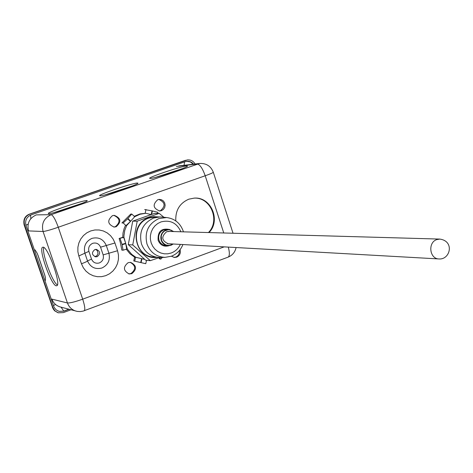 <?xml version="1.0" encoding="UTF-8"?>
<svg xmlns="http://www.w3.org/2000/svg" width="473" height="473" viewBox="0 0 473 473"><rect width="100%" height="100%" fill="white"/><g stroke="black" fill="none" stroke-linecap="round" stroke-linejoin="round"><path stroke-width="0.71" d="M175.814 220.903C175.312 210.438 179.651 203.189 188.833 199.174L194.19 198.122C210.982 196.579 221.169 220.436 209.019 232.562M180.089 249.697C180.923 253.144 179.787 255.633 176.695 257.152L174.407 257.466L171.403 256.212M173.928 257.401L175.737 257.076C178.451 255.822 179.663 253.664 179.368 250.589M131.831 273.66L129.188 273.95C123.252 270.798 122.909 267.032 128.153 262.657L130.619 262.355C136.697 265.418 137.099 269.184 131.831 273.66M128.751 273.873L130.956 273.542C136.112 269.35 135.857 265.613 130.193 262.326M116.157 226.75L114.194 227.07C107.596 224.237 107.016 220.43 112.45 215.653L114.235 215.339C120.97 218.059 121.614 221.861 116.157 226.75M113.768 227.046L115.317 226.733C120.68 222.133 120.183 218.337 113.822 215.357M161.388 210.686L159.697 210.993C153.045 208.321 152.407 204.555 157.769 199.695L159.3 199.399L161.535 199.772L163.445 201.037L164.716 202.988L165.142 205.3L164.651 207.594L163.327 209.492L161.388 210.686M159.23 210.982L160.459 210.704C165.739 206.068 165.201 202.314 158.845 199.435M56.263 285.793C51.226 285.609 38.071 248.36 42.671 247.243L43.078 247.178C47.879 246.551 61.455 284.675 56.819 285.733L56.263 285.793M43.794 247.45C41.476 252.499 52.385 282.517 57.399 284.917M100.205 195.846L99.561 195.668C99.259 194.267 132.138 183.24 137.205 183.027L137.986 183.205C138.435 184.553 104.681 195.857 100.205 195.846M132.789 185.783L105.349 194.781M48.743 213.666L48.264 213.489C47.814 212.075 82.178 200.487 86.665 200.534L87.269 200.712C87.877 202.077 52.604 213.95 48.743 213.666M82.119 203.313L54.028 212.602M150.426 178.451L149.604 178.286C149.427 176.908 180.94 166.39 186.539 165.94L187.515 166.1C187.816 167.436 155.457 178.215 150.426 178.451M182.247 168.672L155.44 177.393M94.866 256.685L96.971 255.651L98.065 253.368L97.267 250.601L95.552 249.419M94.848 249.596C91.431 252.47 91.697 254.888 95.652 256.857L97.231 256.662C100.66 253.741 100.365 251.323 96.35 249.395L94.848 249.596M227.956 257.194L83.136 311.104L80.244 311.583L77.318 311.417L60.272 306.953C56.204 305.759 53.419 303.152 51.906 299.119L67.438 302.968L43.067 231.492L28.563 230.913C26.807 223.422 29.385 218.077 36.303 214.878L51.149 214.677C53.124 215.41 55.501 219.602 58.274 227.247L82.686 299.167C84.791 305.718 85.317 309.573 84.253 310.737L84.105 310.791M44.261 273.56L45.378 277.308L45.485 280.353M35.043 249.856L37.136 253.215L38.532 256.815M208.433 232.545C220.471 220.53 210.574 196.88 193.924 198.14M195.113 163.995C193.309 161.027 190.743 159.673 187.42 159.933L29.722 214.163C25.116 216.291 23.396 219.844 24.566 224.829L24.088 224.746C23.147 219.549 24.88 216.031 29.291 214.192L185.227 160.43M52.42 307.474L54.561 310.779L58.345 312.819L55.016 310.921L52.935 307.669L24.566 224.829M70.956 309.785L63.352 312.612L58.345 312.819M69.088 309.295L64.032 311.169L59.066 311.388L56.133 309.862L54.058 307.261L25.997 225.532C24.833 220.548 26.547 216.995 31.147 214.872L185.321 161.654L187.887 161.252L190.051 161.63L192.026 162.629L193.664 164.166M131.766 214.044L127.669 218.798L123.205 222.966L121.945 222.954L130.779 214.056L131.766 214.044L134.734 216.711L140.079 214.239L145.838 213.276L139.943 213.944L134.125 216.344M159.306 257.602L160.808 259.056L159.756 258.962L158.609 257.85M133.758 260.966L145.761 263.698L133.758 260.966L134.616 257.182L129.945 253.753L126.267 249.194M120.343 242.59L119.137 238.463L122.744 237.328L123.015 232.994L124.056 228.79L125.416 225.615L126.61 225.633L124.742 230.481L123.95 235.637L123.938 237.381L125.652 243.246L122.034 244.393L123.092 250.205L121.833 250.105L120.343 242.59M119.137 238.463L123.938 237.381L122.744 237.328M120.095 238.51L122.034 244.393M134.616 257.182L135.84 257.3L131.707 254.362L127.355 249.111L126.687 249.058L125.771 243.63L127.355 249.111M134.752 261.066L135.609 257.277M160.808 259.056L162.416 257.418M151.632 214.358L152.407 210.923L157.87 212.33L157.633 213.376M152.407 210.923L144.673 209.557M130.684 221.175L134.734 216.711L130.684 221.175L127.935 218.502M127.669 218.798L130.418 221.47L126.61 225.633M122.146 244.778L125.771 243.63M135.84 257.3L141.581 258.642L140.723 262.432M141.102 262.521L141.959 258.731L144.673 259.37M152.034 210.828L151.2 214.5M151.017 214.559L145.838 213.276M123.205 222.966L125.948 225.621M125.966 225.621L130.418 221.47M125.652 243.246L123.713 237.369M123.092 250.205L126.687 249.058M126.705 249.052L127.373 249.105M141.581 258.642L135.621 257.277M145.761 263.698L146.529 260.292M144.72 259.405L141.959 258.731M145.991 209.527L145.146 213.282M169.198 245.664C164.107 247.113 160.418 245.351 158.13 240.373C157.55 231.415 161.464 227.815 169.878 229.571M169.198 243.772L168.282 243.796C161.565 240.674 161.033 236.642 166.691 231.693L169.718 231.451M173.502 231.563L171.078 230.126L168.317 229.707L164.368 231.084L162.387 233.154L161.263 235.826L161.482 240.172C164.101 245.392 167.939 246.664 172.976 243.985M173.798 231.569L168.737 229.458L166.029 229.902C161.707 231.977 160.093 235.424 161.187 240.249C162.434 243.506 164.728 245.316 168.069 245.682L171.084 245.239L173.272 244.003M159.655 257.478L150.313 260.664L145.702 260.209L128.295 244.653L132.718 221.145L154.476 213.418L159.176 213.358L163.859 217.255M180.887 231.77C176.831 222.913 170.203 219.626 161.003 221.914L157.799 223.493L155.014 225.781L152.785 228.66L151.224 231.989L150.408 235.589L150.39 239.291L151.165 242.891L152.69 246.226L154.89 249.111L157.651 251.411L160.838 253.008L164.279 253.824L167.809 253.812L171.25 252.99C175.388 251.394 178.422 248.526 180.355 244.399M183.429 231.841L183.146 230.913C180.195 223.073 174.703 218.621 166.656 217.55L158.922 218.561C148.274 223.646 144.295 232.125 146.985 244.009C150.29 252.446 156.303 256.898 165.018 257.365L171.344 256.23C176.831 254.078 180.68 250.182 182.891 244.541M157.19 257.318C134.976 260.812 127.32 224.261 148.965 217.704L153.891 216.658L158.893 216.947M132.718 221.145L137.205 221.175L159.176 213.358M162.298 217.089L159.827 216.941L153.624 218.035C142.787 223.197 138.737 231.817 141.474 243.897C144.502 251.813 150.059 256.319 158.159 257.401L160.548 257.46M159.827 216.941L155.221 216.965L149.078 218.047C129.75 223.835 133.528 256.283 153.571 256.993L158.159 257.401M128.295 244.653L132.736 244.937L137.205 221.175M150.313 260.664L132.736 244.937M114.957 242.992L106.307 245.505L108.902 253.232L103.155 254.894L100.56 247.178L106.307 245.505C103.416 239.167 98.626 236.79 91.933 238.368C85.708 241.384 83.354 246.327 84.886 253.191L78.814 255.964L77.879 251.671L77.891 247.261L78.873 242.962L80.765 239.001L83.467 235.56L86.849 232.817L90.733 230.925L94.913 229.961L99.194 229.984L103.351 230.972L107.182 232.882L110.505 235.631L113.136 239.06L114.957 242.992L117.546 250.731L118.463 254.988L118.445 259.358L117.481 263.621L115.619 267.558L112.952 270.988L109.618 273.737L105.769 275.658L101.624 276.658L97.361 276.693L93.193 275.753L89.332 273.873L85.98 271.153L83.313 267.73L81.457 263.768L78.814 255.964M100.56 247.178C98.987 243.713 96.374 242.424 92.732 243.299C89.332 244.937 88.055 247.621 88.9 251.358L84.886 253.191L87.511 260.954C90.438 267.298 95.239 269.651 101.914 268.014C108.092 264.975 110.422 260.044 108.902 253.232L117.546 250.731M88.9 251.358L91.508 259.098L87.511 260.954C86.943 261.551 84.927 262.491 81.457 263.768M91.508 259.098C93.092 262.556 95.706 263.839 99.342 262.941C102.724 261.297 103.995 258.613 103.155 254.894M236.08 247.533C235.099 252.103 232.462 255.296 228.169 257.117C229.689 255.999 229.736 252.659 228.305 247.101M224.172 246.865L82.686 299.167C75.059 301.875 69.974 303.14 67.438 302.968C69.011 307.19 71.92 309.921 76.171 311.169M223.759 232.982L205.205 175.767L58.274 227.247C50.564 229.884 45.497 231.297 43.067 231.492C41.234 223.634 43.93 218.029 51.149 214.677L199.671 163.457L178.717 165.928M37.976 255.189L44.888 275.387M213.27 172.166L213.305 172.278C212.844 172.852 210.142 174.017 205.205 175.767C202.55 168.382 199.896 164.462 197.253 164.013L176.394 166.461M167.365 243.672L438.979 258.95C429.579 258.95 427.61 242.608 436.656 239.634L439.795 239.084L167.885 231.403M24.099 224.787L52.598 307.574L24.259 224.823C23.088 219.844 24.803 216.291 29.403 214.168L29.722 214.163M185.386 160.359L185.972 160.276M52.935 307.669L52.598 307.574L53.295 309.094L54.673 310.826L58.002 312.724M58.93 311.346L64.032 311.169M61.047 307.16L63.784 311.098L68.839 309.224M193.333 164.208L190.312 161.902L186.634 161.334M30.621 215.073L30.792 218.697M28.149 224.184L25.897 225.207M55.477 304.429L53.419 305.629M184.08 165.296L184.547 161.92M168.737 229.458L163.829 229.843C159.531 231.912 157.923 235.341 159.011 240.142C160.252 243.382 162.535 245.185 165.863 245.546L168.069 245.682M233.029 233.242L213.305 172.278C210.893 166.135 206.352 163.197 199.671 163.457M44.32 273.897L38.402 256.591M438.979 258.95C450.13 259.902 454.89 241.141 439.795 239.084M29.326 214.18L185.333 160.377M186.953 159.992L187.42 159.933M165.018 257.365L159.827 257.478M166.656 217.55L161.494 217.006"/></g></svg>
